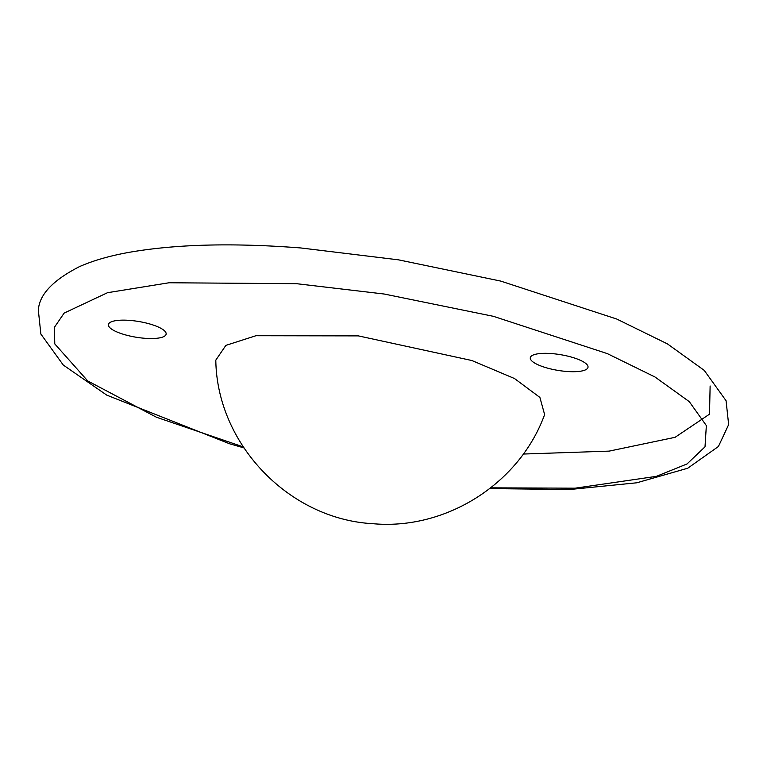 <?xml version="1.0" encoding="UTF-8"?>
<svg xmlns="http://www.w3.org/2000/svg" width="767" height="767" viewBox="0 0 767 767"><rect width="100%" height="100%" fill="white"/><g stroke="black" fill="none" stroke-linecap="round" stroke-linejoin="round"><path stroke-width="1.15" d="M566.583 371.449A29.251 7.967 9.4 0 1 530.294 357.748A29.251 7.967 9.4 0 1 551.722 353.587A29.251 7.967 9.4 0 1 588.011 367.297A29.251 7.967 9.4 0 1 566.583 371.449M144.704 338.276A29.251 7.967 9.4 0 1 108.415 324.566A29.251 7.967 9.4 0 1 129.844 320.405A29.251 7.967 9.4 0 1 166.132 334.115A29.251 7.967 9.4 0 1 144.704 338.276M710.127 385.983L709.504 414.17L675.065 437.324L609.142 451.121L523.286 454.045M539.891 397.421L544.618 414.573C519.652 483.498 446.116 530.323 373.04 523.708C289.015 519.288 216.898 444.151 215.805 360.145L225.872 345.38L255.929 335.725L358.352 335.888L471.887 360.528L514.504 378.534L539.891 397.421M243.177 446.854L156.42 417.229L87.745 380.95L54.783 343.913L54.38 327.365L64.14 313.099L107.505 292.706L169.056 282.764L296.436 283.675L384.229 294.029L493.421 316.33L607.301 353.606L654.96 376.971L689.274 401.64L706.349 425.58L705.017 446.816L687.05 463.939L656.37 476.355L575.135 488.186L490.755 487.841M243.848 447.87L229.573 443.777L106.709 395.101L63.268 365.034L40.862 334.048L38.35 310.338C39.117 294.787 52.856 280.204 79.557 266.59C93.593 260.425 110.477 255.612 130.208 252.151C176.707 244.155 233.561 242.755 300.76 247.952L398.457 259.831L500.688 281.077L616.754 319.043L667.453 343.904L704.231 370.375L726.071 400.729L728.65 424.611L718.42 446.499L687.731 468.234L636.763 482.798L569.622 489.528L489.797 488.589"/></g></svg>
